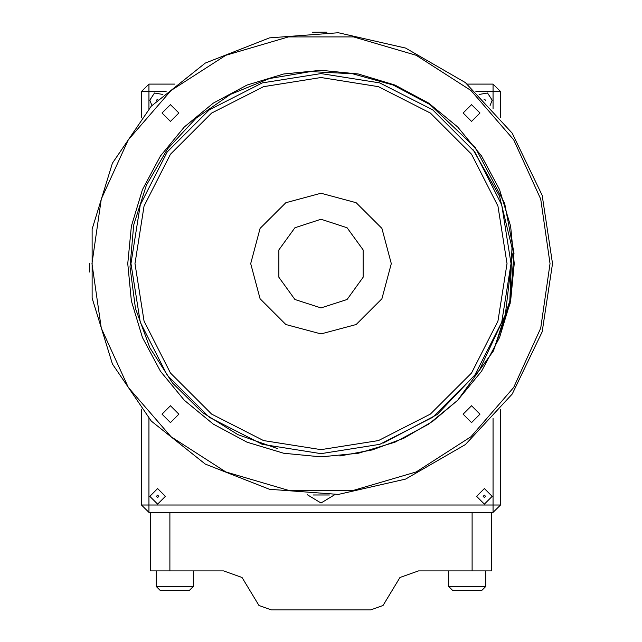 <?xml version="1.0" encoding="UTF-8"?>
<svg xmlns="http://www.w3.org/2000/svg" width="642" height="642" viewBox="0 0 642 642"><rect width="100%" height="100%" fill="white"/><g stroke="black" fill="none" stroke-linecap="round" stroke-linejoin="round"><path stroke-width="0.96" d="M491.595 570.907L472.103 570.907L472.103 512.42L491.595 512.42L491.595 570.907M150.429 512.42L150.429 570.907L150.429 512.42L169.921 512.42L169.921 570.907L223.536 570.907L242.034 577.503L258.959 605.502L271.293 609.9L370.739 609.9L383.065 605.502L399.99 577.503L418.488 570.907L472.103 570.907M141.497 409.781L141.497 504.997L148.928 512.42L493.072 512.42L500.503 504.997L500.503 409.781M169.921 570.907L150.429 570.907M193.322 570.907L193.322 586.507L156.279 586.507L156.279 570.907M193.322 586.507L189.422 590.407L160.179 590.407L156.279 586.507M485.745 570.907L485.745 586.507L448.71 586.507L448.71 570.907M485.745 586.507L481.845 590.407L452.602 590.407L448.71 586.507M463.147 414.162L471.565 422.58L479.983 414.162L471.565 405.744L463.147 414.162M162.017 414.162L170.435 422.58L178.853 414.162L170.435 405.744L162.017 414.162M91.983 263.597L101.259 328.118L128.336 387.415L171.021 436.68L225.864 471.918L288.41 490.287L353.59 490.287L416.136 471.918L470.979 436.68L513.664 387.415L540.741 328.118L550.017 263.597L540.741 199.076L513.664 139.779L470.979 90.514L416.136 55.268L353.59 36.907L288.41 36.907L225.864 55.268L171.021 90.514L128.336 139.779L101.259 199.076L91.983 263.597M162.017 113.032L170.435 121.45L178.853 113.032L170.435 104.614L162.017 113.032M463.147 113.032L471.565 121.45L479.983 113.032L471.565 104.614L463.147 113.032M512.517 253.799L505.342 314.773L479.381 370.177L437.21 414.507L383.146 443.173M552.497 263.597L542.209 195.361L512.268 133.191L465.338 82.601L405.575 48.102L338.302 32.75L269.488 37.902L205.255 63.117L151.303 106.139L112.43 163.156L92.087 229.09L92.087 298.097L112.43 364.038L151.303 421.056L205.255 464.078L269.488 489.292L338.302 494.444L405.575 479.092L465.338 444.585L512.268 394.003L542.209 331.834L552.497 263.597M326.955 32.18L312.582 32.252M89.503 263.597L89.655 272.015M313.119 494.958L329.418 494.942M174.817 84.094L148.928 84.094L141.497 91.525L141.497 117.414M500.503 436.287L500.503 451.888M500.503 117.414L500.503 91.525L493.072 84.094L467.183 84.094M473.178 149.795L499.492 196.027L512.019 247.724L509.82 300.865L493.385 351.013L457.674 400.263L428.687 424.097L394.966 442.161L358.348 453.236L321 456.879L283.652 453.236L247.034 442.161L213.313 424.097L184.326 400.263L160.5 371.285L142.436 337.564L131.361 300.938L127.718 263.597L131.361 226.249L142.436 189.631L160.5 155.91L184.326 126.923L213.313 103.097L247.034 85.025L283.652 73.958L321 70.315L358.348 73.958L394.966 85.025L428.687 103.097L457.674 126.923L481.5 155.91L499.564 189.631L510.639 226.249L514.282 263.597L510.639 300.938L499.564 337.564L481.5 371.285L457.674 400.263L428.687 424.097L394.966 442.161L358.348 453.236L321 456.879L283.652 453.236L247.034 442.161L213.313 424.097L184.326 400.263L160.5 371.285L142.436 337.564L131.361 300.938L127.718 263.597L131.361 226.249L142.436 189.631L160.5 155.91L184.326 126.923L213.313 103.097L247.034 85.025L283.652 73.958L321 70.315L358.348 73.958L394.966 85.025L428.687 103.097L457.674 126.923L481.5 155.91L499.564 189.631L510.639 226.249L514.282 263.597L510.639 300.938L499.564 337.564L481.5 371.285L457.674 400.263L428.687 424.097L394.966 442.161L358.348 453.236L321 456.879L283.652 453.236L247.034 442.161L213.313 424.097L184.326 400.263L160.5 371.285L142.436 337.564L131.361 300.938L127.718 263.597L131.361 226.249L142.436 189.631L160.5 155.91L184.326 126.923L213.313 103.097L247.034 85.025L283.652 73.958L321 70.315L358.348 73.958L394.966 85.025L428.687 103.097L457.674 126.923L481.5 155.91L499.564 189.631L510.639 226.249L514.282 263.597L510.639 300.938L499.564 337.564L481.5 371.285L457.674 400.263L428.687 424.097L394.966 442.161L358.348 453.236L321 456.879L283.652 453.236L247.034 442.161L213.313 424.097L184.326 400.263L160.5 371.285L142.436 337.564L131.361 300.938L127.718 263.597L131.361 226.249L142.436 189.631L160.5 155.91L184.326 126.923L213.313 103.097L247.034 85.025L283.652 73.958L321 70.315L358.348 73.958L394.966 85.025L428.687 103.097L457.674 126.923L481.5 155.91L499.564 189.631L510.639 226.249L514.282 263.597L510.639 300.938L499.564 337.564L481.5 371.285L457.674 400.263L428.687 424.097L394.966 442.161L358.348 453.236L321 456.879L283.652 453.236L247.034 442.161L213.313 424.097L184.326 400.263L160.5 371.285L142.436 337.564L131.361 300.938L127.718 263.597L131.361 226.249L142.436 189.631L160.5 155.91L184.326 126.923L213.313 103.097L247.034 85.025L283.652 73.958L321 70.315L358.348 73.958L394.966 85.025L428.687 103.097L457.674 126.923L481.5 155.91L499.564 189.631L510.639 226.249L514.282 263.597L510.639 300.938L499.564 337.564L481.5 371.285L457.674 400.263L428.687 424.097L394.966 442.161L358.348 453.236L321 456.879L283.652 453.236L247.034 442.161L213.313 424.097L184.326 400.263L160.5 371.285L142.436 337.564L131.361 300.938L127.718 263.597L131.361 226.249L142.436 189.631L160.5 155.91L184.326 126.923L213.313 103.097L247.034 85.025L283.652 73.958L321 70.315L358.348 73.958L394.966 85.025L428.687 103.097L457.674 126.923L481.5 155.91L499.564 189.631L510.639 226.249L514.282 263.597L510.639 300.938L499.564 337.564L481.5 371.285L457.674 400.263L428.687 424.097L394.966 442.161L358.348 453.236L321 456.879L283.652 453.236L247.034 442.161L213.313 424.097L184.326 400.263L160.5 371.285L142.436 337.564L131.361 300.938L127.718 263.597L131.361 226.249L142.436 189.631L160.5 155.91L184.326 126.923L213.313 103.097L247.034 85.025L283.652 73.958L321 70.315L358.348 73.958L394.966 85.025L428.687 103.097L457.674 126.923L481.5 155.91L499.564 189.631L510.639 226.249L514.282 263.597L510.639 300.938L499.564 337.564L481.5 371.285L457.674 400.263L428.687 424.097L394.966 442.161L358.348 453.236L321 456.879L283.652 453.236L247.034 442.161L213.313 424.097L184.326 400.263L160.5 371.285L142.436 337.564L131.361 300.938L127.718 263.597L131.361 226.249L142.436 189.631L160.5 155.91L184.326 126.923L213.313 103.097L247.034 85.025L283.652 73.958L321 70.315L358.348 73.958L394.966 85.025L428.687 103.097L457.674 126.923L481.5 155.91L499.564 189.631L510.639 226.249L514.282 263.597L510.639 300.938L499.564 337.564L481.5 371.285L457.674 400.263L432.644 421.369L403.842 438.221L372.432 449.906L339.835 455.956M493.385 351.013L510.133 303.417L513.993 253.108L504.708 203.514L475.377 147.724L429.963 104.574L393.032 84.977L352.554 73.774L310.672 71.615L269.423 78.557L230.494 94.358L196.027 118.176L167.562 148.88L146.4 185.177L133.696 225.061L129.965 266.799L135.454 308.449L149.851 347.731L172.521 383.009L202.415 412.525L237.877 434.674L277.472 448.565M307.197 494.677L321 502.983L334.803 494.677M492.205 496.33L484.413 488.53L476.613 496.33L484.413 504.131L492.205 496.33M165.387 496.33L157.587 488.53L149.795 496.33L157.587 504.131L165.387 496.33M490.111 105.505L492.205 100.184L487.519 93.034L479.084 94.486M162.916 94.486L154.481 93.034L149.795 100.184L151.889 105.505M156.504 100.714L156.383 100.184L158.117 99.101M483.883 99.101L485.617 100.184L485.496 100.714M156.383 496.33L157.587 495.126L158.799 496.33L157.587 497.534L156.383 496.33M483.201 496.33L484.413 495.126L485.617 496.33L484.413 497.534L483.201 496.33M321 219.275L294.951 227.741L278.853 249.898L278.853 277.288L294.951 299.453L321 307.911L347.049 299.453L363.147 277.288L363.147 249.898L347.049 227.741L321 219.275M321 193.266L356.166 202.687L381.91 228.432L391.331 263.597L381.91 298.763L356.166 324.507L321 333.928L285.834 324.507L260.09 298.763L250.669 263.597L260.09 228.432L285.834 202.687L321 193.266M321 73.573L262.281 82.874L209.308 109.862L167.265 151.905L140.277 204.878L130.976 263.597L140.277 322.316L167.265 375.289L209.308 417.332L262.281 444.32L321 453.621L379.719 444.32L432.692 417.332L474.735 375.289L501.723 322.316L511.024 263.597L501.723 204.878L474.735 151.905L432.692 109.862L379.719 82.874L321 73.573M321 77.53L263.501 86.638L211.635 113.064L170.475 154.232L144.041 206.098L134.94 263.597L144.041 321.096L170.475 372.962L211.635 414.122L263.501 440.556L321 449.657L378.499 440.556L430.365 414.122L471.525 372.962L497.959 321.096L507.06 263.597L497.959 206.098L471.525 154.232L430.365 113.064L378.499 86.638L321 77.53M166.142 91.525L148.928 91.525L148.928 84.094L141.497 91.525L148.928 91.525L148.928 108.739M148.928 418.456L148.928 504.997L141.497 504.997L148.928 512.42L148.928 504.997L493.072 504.997L493.072 512.42L500.503 504.997L493.072 504.997L493.072 418.456M493.072 108.739L493.072 91.525L500.503 91.525L493.072 84.094L493.072 91.525L475.858 91.525M493.072 182.737L493.626 182.737"/></g></svg>
